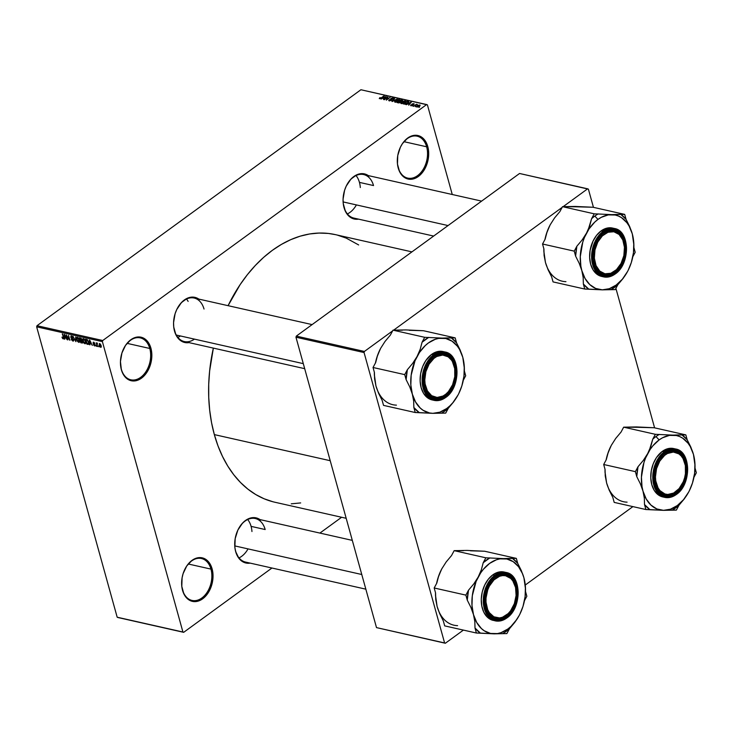 <?xml version="1.0" encoding="UTF-8"?>
<svg xmlns="http://www.w3.org/2000/svg" width="733" height="733" viewBox="0 0 733 733"><rect width="100%" height="100%" fill="white"/><g stroke="black" fill="none" stroke-linecap="round" stroke-linejoin="round"><path stroke-width="1.1" d="M210.967 569.11A21.486 14.724 102.7 0 0 199.165 558.262A21.486 14.724 102.7 0 0 184.872 569.229A21.486 14.724 -77.3 0 1 201.465 558.509A21.486 14.724 -77.3 0 1 210.967 569.11L188.335 564.016L210.967 569.11A21.486 14.724 -77.3 0 1 207.595 591.568A21.486 14.724 -77.3 0 1 192.028 600.437A21.486 14.724 -77.3 0 1 182.517 589.836L182.554 590.367A22.311 15.292 -77.3 0 1 181.628 583.789A22.311 15.292 -77.3 0 1 184.936 569.101A22.311 15.292 -77.3 0 1 199.797 557.584A22.311 15.292 -77.3 0 1 212.103 568.845L210.967 569.11L212.103 568.845L212.863 572.803L212.579 581.333L209.968 589.607L207.906 593.244L205.442 596.35L199.678 600.556L193.558 601.564L188.005 599.227L183.882 593.913L181.802 586.409L182.086 577.879L183.113 573.627L186.75 565.968L192 560.388L194.987 558.656L201.108 557.648L204.012 558.409L208.942 562.312L212.103 568.845A22.311 15.292 -77.3 0 1 202.656 598.824A22.311 15.292 -77.3 0 1 182.554 590.367L182.517 589.836A21.486 14.724 -77.3 0 1 181.628 583.624A21.486 14.724 102.7 0 0 182.517 589.836A21.486 14.724 102.7 0 0 201.877 597.981A21.486 14.724 102.7 0 0 210.967 569.11M426.643 146.783A21.486 14.724 102.7 0 0 414.841 135.935A21.486 14.724 102.7 0 0 400.548 146.902A21.486 14.724 -77.3 0 1 417.132 136.182A21.486 14.724 -77.3 0 1 426.643 146.783L404.002 141.689L426.643 146.783A21.486 14.724 -77.3 0 1 423.262 169.241A21.486 14.724 -77.3 0 1 407.695 178.11A21.486 14.724 -77.3 0 1 398.184 167.509L398.23 168.04A22.311 15.292 -77.3 0 1 397.304 161.462A22.311 15.292 -77.3 0 1 400.612 146.774A22.311 15.292 -77.3 0 1 415.464 135.257A22.311 15.292 -77.3 0 1 427.77 146.518L426.643 146.783L427.77 146.518L428.53 150.476L428.246 159.006L425.635 167.28L423.573 170.917L418.332 176.497L415.345 178.229L409.225 179.237L403.681 176.9L399.549 171.586L397.469 164.082L397.753 155.552L400.365 147.278L402.426 143.641L407.667 138.061L410.654 136.329L416.775 135.321L422.327 137.657L426.45 142.972L427.77 146.518A22.311 15.292 -77.3 0 1 418.332 176.497A22.311 15.292 -77.3 0 1 398.23 168.04L398.184 167.509A21.486 14.724 -77.3 0 1 397.295 161.297A21.486 14.724 102.7 0 0 398.184 167.509A21.486 14.724 102.7 0 0 417.544 175.654A21.486 14.724 102.7 0 0 426.643 146.783M149.779 348.468A21.486 14.724 102.7 0 0 137.978 337.629A21.486 14.724 102.7 0 0 123.685 348.587A21.486 14.724 -77.3 0 1 140.278 337.876A21.486 14.724 -77.3 0 1 149.779 348.468L127.148 343.374L149.779 348.468A21.486 14.724 -77.3 0 1 146.398 370.925A21.486 14.724 -77.3 0 1 130.831 379.795A21.486 14.724 -77.3 0 1 121.33 369.194L121.366 369.725A22.311 15.292 -77.3 0 1 120.441 363.147A22.311 15.292 -77.3 0 1 123.749 348.459A22.311 15.292 -77.3 0 1 138.61 336.942A22.311 15.292 -77.3 0 1 150.916 348.202L149.779 348.468L150.916 348.202L151.832 356.375L150.357 364.942L148.781 368.965L144.254 375.717L138.491 379.914L135.413 380.839L132.371 380.922L126.818 378.594L122.695 373.271L121.366 369.725L120.45 361.552L121.925 352.985L125.563 345.335L130.813 339.755L133.8 338.023L139.921 337.006L145.464 339.342L147.754 341.67L150.916 348.202A22.311 15.292 -77.3 0 1 141.469 378.182A22.311 15.292 -77.3 0 1 121.366 369.725L121.33 369.194A21.486 14.724 -77.3 0 1 120.441 362.991A21.486 14.724 102.7 0 0 121.33 369.194A21.486 14.724 102.7 0 0 140.69 377.339A21.486 14.724 102.7 0 0 149.779 348.468M373.528 185.559A22.311 15.292 102.7 0 0 361.277 174.298A22.311 15.292 102.7 0 0 346.425 185.687A22.311 15.292 -77.3 0 1 363.66 174.555A22.311 15.292 -77.3 0 1 373.528 185.559L359.445 182.389L373.528 185.559M433.652 236.063L353.856 218.086A22.311 15.292 -77.3 0 1 343.988 207.082A22.311 15.292 -77.3 0 1 343.062 200.631A22.311 15.292 102.7 0 0 343.988 207.082L344.024 207.613A23.135 15.86 -77.3 0 1 343.062 200.787A23.135 15.86 -77.3 0 1 346.498 185.559A23.135 15.86 -77.3 0 1 368.342 175.608M265.172 529.538A22.311 15.292 102.7 0 0 252.912 518.277A22.311 15.292 102.7 0 0 238.069 529.666A22.311 15.292 -77.3 0 1 255.304 518.533A22.311 15.292 -77.3 0 1 265.172 529.538L251.08 526.367L265.172 529.538M365.84 589.167L245.5 562.064A22.311 15.292 -77.3 0 1 235.623 551.06A22.311 15.292 -77.3 0 1 234.707 544.61A22.311 15.292 102.7 0 0 235.623 551.06L235.669 551.592A23.135 15.86 -77.3 0 1 234.707 544.766A23.135 15.86 -77.3 0 1 238.133 529.538A23.135 15.86 -77.3 0 1 259.986 519.587M204.021 309.042A22.311 15.292 102.7 0 0 191.771 297.781A22.311 15.292 102.7 0 0 176.919 309.17A22.311 15.292 -77.3 0 1 194.153 298.038A22.311 15.292 -77.3 0 1 204.021 309.042M304.69 368.672L184.349 341.569A22.311 15.292 -77.3 0 1 174.481 330.565A22.311 15.292 -77.3 0 1 173.556 324.114A22.311 15.292 102.7 0 0 174.481 330.565L174.518 331.096A23.135 15.86 -77.3 0 1 173.556 324.27A23.135 15.86 -77.3 0 1 176.983 309.042A23.135 15.86 -77.3 0 1 198.835 299.091M272.878 501.748L264.109 498.77L255.744 494.546L247.846 489.094L240.506 482.488L233.79 474.782L227.761 466.06L222.475 456.384L217.985 445.875L214.338 434.605L211.562 422.712L209.693 410.288L208.74 397.46L208.713 384.358L209.62 371.1L213.358 348.102A137.181 94.026 102.7 0 0 214.338 434.605L330.216 460.709L214.338 434.605A137.181 94.026 102.7 0 0 275.022 502.27L346.187 518.295M341.624 517.269L319.909 533.083L341.624 517.269M271.952 568.02L183.671 632.332L117.931 617.525L183.671 632.332L271.952 568.02M102.748 340.515L36.998 325.709L360.911 89.747L426.661 104.553L102.748 340.515L102.4 341.633L182.929 632.02L117.179 617.213L36.65 326.826L102.4 341.633L182.929 632.02L183.671 632.332L117.179 617.213L117.931 617.525L117.179 617.213L36.65 326.826L36.998 325.709L36.65 326.826L102.4 341.633L102.748 340.515L426.661 104.553L427.403 104.865L452.261 194.511L427.403 104.865L360.911 89.747L36.998 325.709L102.748 340.515M416.958 107.11L419.349 106.367L420.064 105.094L418.25 105.295L416.628 106.56L416.958 107.11L419.478 106.276L419.844 105.011L417.361 105.827L416.958 107.11L416.582 106.844M417.425 104.608L416.353 104.269L413.568 106.303L417.425 104.608L416.353 104.269L413.568 106.303L417.425 104.608M413.476 104.379L414.118 103.765L412.56 103.829L411.882 104.416L412.322 105.277L410.947 104.901L410.562 105.424L412.367 105.543L413.137 104.892L412.523 104.187L413.898 104.434L413.833 103.655L412.193 104.04L412.322 105.277L410.947 104.901L410.966 105.763L412.761 105.305L412.514 104.278L413.449 103.949M408.144 101.429L407.099 101.191L403.269 103.985L406.65 103.793L408.794 101.942L407.099 101.191L403.269 103.985L407.713 103.133L408.666 101.612L408.144 101.429L408.446 102.51L408.144 101.429M402.124 100.073L400.96 99.807L397.13 102.602L398.963 102.922L400.548 102.299L402.619 100.421L400.96 99.807L397.13 102.602L400.548 102.299L402.188 101.007L402.124 100.073L402.188 101.007M392.292 101.511L397.295 98.982L392.54 101.136L394.656 98.387L391.926 101.429L397.295 98.982L392.54 101.136L394.656 98.387L392.292 101.511M384.321 99.715L387.391 97.48L386.3 100.155L390.13 97.37L386.685 99.523L387.784 96.838L383.955 99.633L387.391 97.48L386.3 100.155L390.13 97.37L386.685 99.523L387.784 96.838L384.321 99.715M381.664 97.938L384.257 96.05L380.519 98.314L379.804 97.718L379.263 98.561L380.693 98.524L383.89 95.959L380.693 98.24L379.996 98.359L379.923 97.636L379.529 98.68L381.664 97.938M381.197 99.01L382.663 98.249L383.955 98.543L383.524 99.532L386.163 96.472L380.803 98.918L382.663 98.249L383.955 98.543L383.524 99.532L386.163 96.472L381.197 99.01M393.09 99.083L393.493 98.149L391.734 98.13L390.561 99.092L391.22 100.192L389.644 100.531L389.305 99.651L388.728 100.549L391.413 100.403L391.963 99.697L391.083 98.918L391.788 98.387L392.879 98.387L393.09 99.083L393.108 97.993L391.001 98.515L391.138 100.247L389.727 100.549L389.305 99.651L389.25 100.87L391.523 100.32L391.358 98.616L392.677 98.323L393.09 99.083M394.638 101.511L395.197 102.208L397.02 101.914L399.1 100.595L399.448 99.523L396.315 99.99L394.775 101.255L394.794 102.07L394.638 101.511L395.105 102.189L398.514 101.09L399.036 99.331L395.582 100.476L394.638 101.511L395.105 102.189M400.777 102.895L401.327 103.591L403.15 103.298L405.651 100.998L402.454 101.374L400.905 102.629L400.933 103.454L400.777 102.895L401.244 103.573L402.903 103.39L404.643 102.464L405.175 100.714L401.721 101.85L400.777 102.895L401.244 103.573M406.384 104.682L407.85 103.921L409.142 104.214L408.712 105.204L411.35 102.153L405.99 104.59L407.85 103.921L409.142 104.214L408.712 105.204L410.956 102.061L406.384 104.682M412.871 106.148L413.421 105.744L412.871 106.148M415.437 106.725L415.987 106.322L415.437 106.725M418.955 107.513L419.505 107.119L418.955 107.513M99.047 346.883L98.479 346.086L99.047 346.883M96.49 346.306L95.913 345.509L96.49 346.306M89.994 344.84L89.902 343.429L91.194 343.722L92.321 345.371L89.362 340.03L89.6 344.757L89.902 343.429L91.194 343.722L92.321 345.371L89.362 340.03L89.994 344.84M83.507 338.655L82.792 340.946L83.919 343.099L85.23 343.786L85.853 342.732L85.358 340.662L84.066 338.912L82.802 338.857L82.682 340.515L83.635 342.742L84.927 343.759L85.788 343.246L85.66 341.532L83.507 338.655L82.921 338.738M77.377 337.272L76.653 339.562L77.634 341.541L79.1 342.403L79.714 341.486L79.219 339.278L77.927 337.528L76.663 337.482L77.496 341.358L78.788 342.375L79.65 341.862L79.521 340.158L77.377 337.272L76.782 337.354M72.924 341.056L73.694 339.874L71.138 337.162L72.036 336.209L71.614 336.52L72.906 337.455L71.44 335.934L70.762 337.061L73.602 339.599L72.796 340.488L71.22 339.095L73.043 341.083L73.74 340.653L73.566 339.507L71.092 336.85L71.697 336.539L72.933 337.528L71.037 335.925L70.954 337.565L73.346 339.892L72.943 340.506L71.577 339.122L71.477 339.745L72.796 341.028L73.767 340.451L72.924 341.056L73.529 340.992M64.806 339.168L64.715 337.757L66.007 338.041L67.134 339.691L64.174 334.358L64.412 339.086L64.715 337.757L66.007 338.041L67.134 339.691L64.559 334.44L64.806 339.168M63.212 338.875L63.597 337.4L62.287 333.927L63.689 337.776L63.065 338.298L61.975 337.134L62.681 338.573L63.725 338.673L62.662 334.019L63.368 338.078L61.975 337.134L62.534 338.389L63.606 338.829M67.94 339.874L66.831 335.888L69.91 340.323L68.526 335.338L69.268 339.251L66.181 334.807L67.564 339.791L66.831 335.888L69.91 340.323L68.526 335.338L69.268 339.251L66.181 334.807L67.94 339.874M75.911 341.67L75.701 336.951L75.545 341.037L73.053 336.355L75.911 341.67L75.701 336.951L75.545 341.037L73.053 336.355L75.911 341.67M81.904 343.017L82.637 341.816L81.894 339.526L79.366 337.776L80.749 342.76L81.317 342.338L80.749 342.76L82.444 343.026L82.637 341.816L81.372 338.536L79.366 337.776L80.749 342.76L82.728 342.421L81.904 343.017L82.527 342.98M87.978 344.391L88.693 342.192L87.163 339.617L85.504 339.159L86.879 344.144L88.72 344.253L88.693 342.192L87.456 339.846L85.504 339.159L86.879 344.144L87.978 344.391L88.895 343.722L87.978 344.391L88.656 344.318M94.639 345.949L95.217 344.986L93.384 343.044L94.108 342.448L94.74 343.42L93.586 342.192L93.027 343.035L94.988 344.418L94.52 345.435L93.412 344.583L94.639 345.949L95.153 344.776L93.366 342.861L94.74 343.42L93.274 342.183L93.21 343.475L94.896 345.106L93.613 345.032L95.107 345.903M97.553 346.544L96.893 343.859L97.388 343.227L96.71 343.502L96.179 342.833L97.177 346.462L97.388 343.227L96.71 343.502L96.179 342.833L97.553 346.544M100.641 347.305L101.154 345.619L99.606 343.548L99.083 345.188L100.769 347.323L101.108 345.463L99.358 343.53L99.441 346.15L100.577 347.286L101.301 346.819L101.081 347.24M364.411 351.446L296.315 336.108L519.55 173.483L587.646 188.812L563.109 206.688L587.646 188.812L588.388 189.132L593.446 207.347L588.388 189.132L519.55 173.483L296.315 336.108L295.967 337.217L364.063 352.555L444.592 642.942L376.496 627.604L295.967 337.217L376.496 627.604L445.334 643.253L376.496 627.604L445.334 643.253L463.403 630.096L445.334 643.253L444.592 642.942L364.063 352.555L295.967 337.217L296.315 336.108L364.411 351.446L364.063 352.555L364.411 351.446L392.613 330.895L364.411 351.446M562.119 207.412L393.603 330.18L562.119 207.412M615.903 288.335L654.596 427.852L615.903 288.335M632.909 506.613L525.304 584.998L632.909 506.613M411.946 251.877L335.302 234.615A137.181 94.026 102.7 0 0 228.082 305.679L240.14 284.606L247.442 274.591L255.313 265.474L263.651 257.347L272.401 250.292L281.463 244.373L290.754 239.654L300.173 236.173L309.656 233.964L319.084 233.057L328.384 233.442L335.384 234.633M189.077 342.623L182.911 341.917L180.171 340.286L175.893 334.77L173.73 326.991L173.565 322.621L175.095 313.733L176.735 309.564L181.427 302.564L187.41 298.212L193.75 297.167L199.504 299.586M250.228 563.118L244.062 562.413L238.949 558.372L235.669 551.592L234.881 547.487L235.174 538.636L237.877 530.06L242.577 523.06L245.463 520.503L251.74 517.745L257.915 518.451L260.655 520.082M358.584 219.13L352.417 218.434L347.305 214.393L345.399 211.287L343.236 203.508L343.071 199.138L344.602 190.25L346.242 186.081L350.933 179.081L356.916 174.729L363.256 173.684L369.011 176.103M337.455 235.137L346.223 238.115L358.657 244.95M300.677 502.92L291.248 503.828M189.032 342.623A23.135 15.86 -77.3 0 1 174.518 331.096L174.481 330.565A22.311 15.292 102.7 0 0 194.437 339.122M250.182 563.127A23.135 15.86 -77.3 0 1 235.669 551.592L235.623 551.06M358.538 219.14A23.135 15.86 -77.3 0 1 344.024 207.613L343.988 207.082M65.292 337.336L64.715 337.757L65.292 337.336M64.678 337.198L64.733 334.789L65.952 337.272L64.678 337.198L64.541 334.926L65.723 337.437L64.678 337.198M73.318 339.8L72.796 340.488M71.44 335.934L70.899 335.989M71.138 337.162L71.614 336.52M78.788 342.375L79.65 341.862M77.029 339.654L77.955 337.546L77.533 337.849L79.43 339.846L78.623 341.798L77.029 339.654L77.066 337.931L78.312 338.371L79.082 341.715L77.945 341.376L77.029 339.654M79.714 341.257L78.623 341.798M80.309 339.929L79.897 338.444L80.474 338.023L79.897 338.444L81.024 338.243L80.548 338.591L81.83 339.315L81.39 340.13L80.309 339.929L79.897 338.444L81.546 339.516L81.39 340.13L80.309 339.929M81.546 339.516L81.39 340.13M80.96 342.265L80.474 340.515L81.959 340.139L81.207 340.68L82.545 341.532L82.123 342.467L80.96 342.265L80.474 340.515L82.261 341.734L82.123 342.467L80.96 342.265M84.927 343.759L85.788 343.246M83.168 341.037L84.093 338.93L83.672 339.232L85.569 341.23L84.762 343.181L83.122 340.872L83.205 339.315L84.304 339.608L85.285 341.441L85.22 343.099L84.084 342.76L83.168 341.037M85.853 342.641L84.762 343.181M87.099 343.64L86.036 339.828L86.604 339.406L86.036 339.828L87.575 339.965L88.867 343.017L87.099 343.64L86.036 339.828L87.364 340.277L88.317 342.1L88.501 343.282L87.099 343.64M88.501 343.255L87.768 343.795M90.48 343.007L89.902 343.429L90.48 343.007M89.866 342.87L89.921 340.46L91.139 342.943L89.866 342.87L89.728 340.598L90.91 343.108L89.866 342.87M93.586 342.192L93.027 343.035M97.251 343.108L96.71 343.502L97.251 343.108M96.976 342.962L96.71 343.502M99.45 345.27L100.1 343.804L101.072 345.362L100.513 346.782L99.395 345.06L99.505 344.098L100.284 344.473L100.797 346.709L99.45 345.27M82.261 341.734L82.16 342.448M101.301 346.343L100.513 346.782M379.996 98.359L380.345 97.681M383.231 97.947L385.595 96.729L384.376 98.552L383.231 97.947L383.359 98.405L385.595 96.729L384.275 98.185L383.231 97.947M387.931 97.37L387.784 96.838L387.931 97.37M387.546 98.03L387.391 97.48L387.546 98.03M388.719 100.522L389.25 100.87M389.727 100.549L389.727 99.697M391.001 98.515L391.138 100.247M393.346 98.854L393.108 97.993L393.346 98.854M393.603 98.314L393.108 97.993M392.677 98.323L392.668 99.028M391.422 99.239L391.688 100.192L391.083 98.918M391.385 99.88L391.871 99.532M399.32 100.348L399.036 99.331L399.32 100.348M399.549 99.697L399.036 99.331M395.554 101.86L395.508 100.925L397.533 99.734L398.596 99.651L398.715 100.494L395.554 101.86L395.948 100.558L398.596 99.651L398.963 100.723L395.655 102.235L395.179 101.594L395.362 102.226M401.088 100.265L400.96 99.807L401.088 100.265M400.548 102.299L400.978 101.493M399.742 101.053L400.887 100.219L401.821 101.227L400.878 101.273L401.024 101.805L400.447 101.209L400.713 102.171L399.742 101.053L399.87 101.511L400.887 100.219L401.537 100.366L401.354 101.181L399.742 101.053M397.955 102.354L399.293 101.383L400.255 102.492L398.853 102.922L397.955 102.354L398.083 102.812L399.293 101.383L400.172 102.217L397.955 102.354M401.537 100.366L401.748 100.962M405.459 101.731L405.175 100.714L405.459 101.731M405.688 101.081L405.175 100.714M401.693 103.243L401.647 102.308L403.672 101.117L404.735 101.035L404.854 101.878L401.693 103.243L402.087 101.942L404.735 101.035L405.102 102.107L401.794 103.619L401.317 102.977L401.492 103.61M407.227 101.649L407.099 101.191L407.227 101.649M404.094 103.738L407.026 101.603L408.199 102.015L406.329 103.939L404.873 104.288L404.094 103.738L407.026 101.603L408.144 101.924L407.346 103.051L405.459 103.939L404.094 103.738M408.199 102.125L408.336 102.62M408.428 103.628L410.782 102.4L409.564 104.223L408.428 103.628L410.782 102.4L409.463 103.857L408.428 103.628M410.947 104.901L410.966 105.763M411.387 105.479L411.369 104.947M412.578 105.433L412.193 104.04M414.017 104.324L413.833 103.655L414.017 104.324M413.898 104.434L413.833 103.655M412.789 105.286L412.514 104.278L412.789 105.286M412.963 105.149L412.78 104.498L412.963 105.149M412.761 105.305L412.78 104.498M419.441 105.295L419.148 106.496L417.37 106.826L419.111 105.286L419.074 106.212L417.141 106.661L417.361 105.827L419.441 105.295L419.817 106.001M420.055 105.763L419.844 105.011L420.055 105.763M398.596 99.651L398.853 100.329M400.035 101.548L400.172 102.217M404.735 101.035L404.992 101.713M408.144 101.924L408.363 102.602M435.503 595.242L435.512 592.795A38.107 26.113 102.7 0 0 435.503 595.169L437.088 606.402L439.681 613.64L443.309 620.897L444.693 625.881L476.386 633.019L444.693 625.881L443.309 620.897L439.681 613.64L437.088 606.402L435.741 599.42L435.567 592.97L434.183 587.985L436.804 583.074L438.691 575.955L441.816 568.799L446.186 561.945L451.528 555.568L454.158 550.657L467.049 550.419L484.632 551.234L516.334 558.372L503.443 558.61L485.851 557.804L483.221 562.706L481.334 569.834L478.218 576.99L473.848 583.844L468.506 590.212L465.876 595.123L467.26 600.107L470.888 607.364L473.481 614.602L474.828 621.584L475.002 628.034L476.386 633.019L493.978 633.834L506.87 633.587L509.499 628.676L514.823 622.326L519.202 615.454A38.107 26.113 -77.3 0 1 507.813 629.042L506.256 631.36A41.405 28.385 102.7 0 0 509.499 628.676L514.823 622.326L519.202 615.454L516.774 619.504L511.029 626.358L507.813 629.042L500.969 632.68L497.46 633.578L490.569 633.449L484.238 630.783L481.416 628.548L476.697 622.464L473.481 614.602L471.988 605.476L472.309 595.727L476.129 581.379L480.646 572.94L483.386 569.284L489.607 563.402L496.452 559.765L499.952 558.867L506.851 558.995L513.182 561.661L518.533 566.682L522.537 573.719L523.939 577.842L521.328 570.576L517.718 563.356L516.334 558.372L484.632 551.234L470.449 550.804M495.142 577.402A22.311 15.292 102.7 0 0 488.141 585.988A22.311 15.292 -77.3 0 1 495.142 577.402A22.311 15.292 -77.3 0 1 505.376 574.855A22.311 15.292 -77.3 0 1 516.169 592.566A22.311 15.292 102.7 0 0 495.142 577.402L495.526 576.825L495.142 577.402M484.77 600.941A22.311 15.292 102.7 0 0 505.797 615.839L506.585 616.682A23.135 15.86 -77.3 0 1 484.779 601.087A23.135 15.86 -77.3 0 1 488.205 585.85A23.135 15.86 -77.3 0 1 495.526 576.825L498.623 575.029L503.406 573.912L509.398 575.478L513.1 578.813L515.006 581.92L516.38 585.594L517.324 591.852L516.408 600.767L515.052 605.073L512.028 610.891L508.061 615.491L505.055 617.681L498.706 619.587L494.134 618.734L490.148 615.986L487.106 611.588L484.953 603.809L485.246 594.958L487.069 588.425L491.321 580.921L495.526 576.825A23.135 15.86 -77.3 0 1 516.38 585.594A23.135 15.86 -77.3 0 1 506.585 616.682L505.797 615.839A22.311 15.292 -77.3 0 1 495.572 618.386A22.311 15.292 -77.3 0 1 484.77 600.941A22.311 15.292 102.7 0 0 484.834 602.224A22.311 15.292 102.7 0 0 496.067 618.487A22.311 15.292 102.7 0 0 512.862 607.126A22.311 15.292 102.7 0 0 512.926 606.997A22.311 15.292 -77.3 0 1 505.797 615.839A22.311 15.292 102.7 0 0 512.926 606.997A22.311 15.292 -77.3 0 1 495.572 618.386A22.311 15.292 -77.3 0 1 484.834 602.224L484.815 602.224A22.311 15.292 -77.3 0 1 484.77 600.941M518.149 592.108L514.401 578.575L506.155 572.482L494.784 575.323L495.251 575.826C499.723 571.557 512.633 569.706 517.141 585.035C521.218 600.684 511.799 615.088 506.86 617.672L506.622 618.02A24.794 16.996 -77.3 0 1 495.261 620.86A24.794 16.996 -77.3 0 1 483.258 601.023A24.794 16.996 -77.3 0 1 494.784 575.323A24.794 16.996 -77.3 0 1 506.155 572.482C521.814 574.8 522.088 608.143 506.796 618.001C503.003 620.723 499.155 621.676 495.261 620.86L506.805 617.992L509.884 614.987L514.823 607.639L517.177 600.968L517.984 596.277L517.635 587.142L516.499 583.037L513.696 577.916L508.326 573.664L505.165 572.84L500.172 573.325L493.703 577.073L489.543 581.901L487.298 585.859L484.458 594.866L483.972 599.567L484.476 606.365L487.344 614.043L490.908 618.121L493.785 619.834L496.947 620.659L500.263 620.567L506.86 617.672C502.389 621.941 489.488 623.801 484.971 608.472C480.894 592.823 490.313 578.41 495.251 575.826L492.787 574.874L494.784 575.323L488.242 582.625L483.468 596.882L486.071 613.182L495.261 620.86L491.293 619.779L487.024 616.838L483.762 612.119L481.792 606.026L481.279 599.099L482.268 591.916L484.669 585.108L488.279 579.262L492.787 574.874A24.794 16.996 102.7 0 0 481.26 600.574A24.794 16.996 102.7 0 0 493.263 620.411M506.155 572.482L504.157 572.033A24.794 16.996 102.7 0 0 492.787 574.874L497.808 572.317L501.225 571.758L504.542 572.134M524.452 600.73L526.844 596.259L525.506 591.458L526.844 596.259L524.452 600.73M435.521 596.131L435.567 592.97L434.183 587.985L465.876 595.123L434.183 587.985L436.804 583.074L438.691 575.955L441.156 570.072A38.107 26.113 102.7 0 0 436.575 583.514L438.041 577.815L441.348 569.688M441.22 569.953A38.107 26.113 102.7 0 0 441.156 570.082L441.816 568.799A38.107 26.113 102.7 0 0 441.816 568.799L446.186 561.945L451.528 555.568L454.158 550.657L485.851 557.804L454.158 550.657L463.558 550.675M525.497 588.095L523.939 577.842A38.107 26.113 -77.3 0 1 525.515 589.085L523.939 577.842L525.433 586.968L525.103 596.717L522.986 606.429L519.862 614.172A38.107 26.113 -77.3 0 1 519.202 615.454M489.864 557.877A41.405 28.385 102.7 0 0 483.221 562.706L481.334 569.834L478.218 576.99A38.107 26.113 -77.3 0 1 503.443 558.61L485.851 557.804L483.221 562.706L489.864 557.877M468.506 590.212A41.405 28.385 102.7 0 0 467.26 600.107L470.888 607.364L473.481 614.602A38.107 26.113 -77.3 0 1 478.218 576.99L473.848 583.844L468.506 590.212L465.876 595.123L467.26 600.107L468.506 590.212M475.002 628.034A41.405 28.385 102.7 0 0 480.399 633.092L493.978 633.834A38.107 26.113 -77.3 0 1 473.481 614.602L474.828 621.584L475.002 628.034L476.386 633.019L480.399 633.092L475.002 628.034M502.856 633.514A41.405 28.385 102.7 0 0 506.256 631.36L507.813 629.042A38.107 26.113 -77.3 0 1 493.978 633.834L506.87 633.587L509.499 628.676A41.405 28.385 -77.3 0 1 506.256 631.36A41.405 28.385 -77.3 0 1 502.856 633.514M525.515 589.085A38.107 26.113 -77.3 0 1 519.871 614.162M516.334 558.372L512.321 558.299L517.718 563.356L516.334 558.372M517.718 563.356A41.405 28.385 102.7 0 0 512.321 558.299L503.443 558.61A38.107 26.113 -77.3 0 1 523.939 577.842L521.328 570.576L517.718 563.356M437.088 606.402A38.107 26.113 102.7 0 0 457.584 625.634M248.038 548.898A22.311 15.292 -77.3 0 1 239.031 557.905M516.105 591.009L516.114 591.357A21.486 14.724 -77.3 0 1 516.179 592.722A21.486 14.724 -77.3 0 1 512.99 606.869A21.486 14.724 -77.3 0 1 496.818 617.809A21.486 14.724 -77.3 0 1 485.997 602.15L484.815 602.224L485.997 602.15L486.016 598.046L487.757 589.845L489.415 586.061L493.996 579.867L499.649 576.239L502.618 575.579L505.523 575.735L510.709 578.429L512.798 580.866L515.556 587.454L516.096 595.462L514.355 603.662L510.589 610.809L508.116 613.631L502.462 617.259L499.494 617.919L493.859 616.801L489.314 612.632L487.683 609.59L485.997 602.15A21.486 14.724 -77.3 0 1 499.649 576.239A21.486 14.724 -77.3 0 1 516.114 591.357L516.105 591.009A22.311 15.292 -77.3 0 1 516.169 592.566A22.311 15.292 102.7 0 0 516.169 592.438A22.311 15.292 102.7 0 0 516.105 591.009A22.311 15.292 102.7 0 0 504.927 574.764A22.311 15.292 102.7 0 0 488.141 585.988A22.311 15.292 -77.3 0 1 505.376 574.855A22.311 15.292 -77.3 0 1 516.105 591.009M361.772 574.507L234.752 545.902L361.772 574.507M247.681 519.523A22.311 15.292 -77.3 0 1 251.95 531.526M682.945 457.905L683.055 458.601A21.486 14.724 -77.3 0 1 685.685 469.239A21.486 14.724 -77.3 0 1 682.496 483.386A21.486 14.724 -77.3 0 1 658.078 487.931L657.006 488.37A22.311 15.292 102.7 0 0 682.368 483.643A22.311 15.292 102.7 0 0 682.423 483.523A22.311 15.292 -77.3 0 1 665.078 494.903A22.311 15.292 -77.3 0 1 657.006 488.37A22.311 15.292 -77.3 0 1 654.285 477.458A22.311 15.292 102.7 0 0 657.006 488.37L658.078 487.931L659.984 490.643L664.923 493.978L667.763 494.473L673.664 493.034L679.097 488.59L683.229 481.81L684.595 477.852L685.428 473.729L685.364 465.574L683.055 458.601L681.149 455.889L678.84 453.855L673.361 452.059L667.461 453.498L664.629 455.376L659.764 461.103L656.53 468.68L655.439 476.954L655.76 480.958L658.078 487.931A21.486 14.724 -77.3 0 1 662.036 457.951A21.486 14.724 -77.3 0 1 683.055 458.601L682.945 457.905A22.311 15.292 -77.3 0 1 685.676 469.093A22.311 15.292 102.7 0 0 685.676 468.955A22.311 15.292 102.7 0 0 682.945 457.905A22.311 15.292 102.7 0 0 657.648 462.505A22.311 15.292 -77.3 0 1 674.882 451.363A22.311 15.292 -77.3 0 1 682.945 457.905M426.359 391.358L427.421 390.927A21.486 14.724 -77.3 0 1 431.38 360.938A21.486 14.724 -77.3 0 1 452.398 361.589L452.288 360.893A22.311 15.292 102.7 0 0 426.991 365.492A22.311 15.292 -77.3 0 1 444.225 354.351A22.311 15.292 -77.3 0 1 452.288 360.893A22.311 15.292 -77.3 0 1 455.019 372.08A22.311 15.292 102.7 0 0 455.019 371.943A22.311 15.292 102.7 0 0 452.288 360.893L448.184 356.843L442.705 355.047L436.804 356.485L433.973 358.364L429.107 364.09L425.873 371.668L424.783 379.941L425.103 383.945L427.421 390.927L431.636 395.673L437.115 397.46L443.016 396.022L445.838 394.143L448.44 391.578L452.573 384.798L454.772 376.716L454.707 368.562L452.398 361.589A21.486 14.724 -77.3 0 1 455.028 372.227A21.486 14.724 -77.3 0 1 451.84 386.373A21.486 14.724 -77.3 0 1 427.421 390.927L426.359 391.358A22.311 15.292 -77.3 0 1 423.628 380.445A22.311 15.292 102.7 0 0 426.359 391.358A22.311 15.292 102.7 0 0 451.711 386.63A22.311 15.292 102.7 0 0 451.766 386.52A22.311 15.292 -77.3 0 1 434.422 397.891A22.311 15.292 -77.3 0 1 426.359 391.358M186.53 299.027A22.311 15.292 -77.3 0 1 188.134 301.4M176.287 335.036L303.297 363.641L176.287 335.036M180.345 335.952A22.311 15.292 -77.3 0 1 177.881 337.409M356.036 175.544A22.311 15.292 -77.3 0 1 360.306 187.538M593.189 258.245L594.353 258.172A21.486 14.724 -77.3 0 1 608.014 232.26A21.486 14.724 -77.3 0 1 624.47 247.369L624.461 247.03A22.311 15.292 102.7 0 0 613.283 230.776A22.311 15.292 102.7 0 0 596.497 242A22.311 15.292 -77.3 0 1 613.732 230.868A22.311 15.292 -77.3 0 1 624.461 247.03A22.311 15.292 -77.3 0 1 624.534 248.588A22.311 15.292 102.7 0 0 624.525 248.46A22.311 15.292 102.7 0 0 624.461 247.03L623.865 255.634L621.053 263.459L616.471 269.652L610.818 273.281L604.954 273.785L599.759 271.091L596.039 265.603L594.353 258.172L594.967 249.907L597.771 242.082L602.352 235.889L608.014 232.26L613.878 231.756L619.073 234.45L622.793 239.938L624.47 247.369A21.486 14.724 -77.3 0 1 624.534 248.744A21.486 14.724 -77.3 0 1 621.346 262.89A21.486 14.724 -77.3 0 1 605.174 273.83A21.486 14.724 -77.3 0 1 594.353 258.172L593.189 258.245A22.311 15.292 -77.3 0 1 593.134 256.962A22.311 15.292 102.7 0 0 593.189 258.245L593.18 258.245A22.311 15.292 102.7 0 0 604.423 274.509A22.311 15.292 102.7 0 0 621.217 263.147A22.311 15.292 102.7 0 0 621.282 263.019A22.311 15.292 -77.3 0 1 603.928 274.408A22.311 15.292 -77.3 0 1 593.189 258.245M343.117 201.923L448.065 225.562L343.117 201.923M356.394 204.91A22.311 15.292 -77.3 0 1 347.396 213.926M649.456 449.925L647.725 453.507A38.107 26.113 -77.3 0 1 659.114 439.919L655.98 436.547A41.405 28.385 102.7 0 0 652.736 439.223L650.84 446.351L647.725 453.507L643.354 460.361L638.012 466.729L635.383 471.64L603.69 464.502L606.31 459.591L608.207 452.463L611.322 445.307L615.693 438.462L621.034 432.085L623.664 427.174L655.357 434.312L652.736 439.223L649.456 449.925M675.304 492.347A22.311 15.292 102.7 0 0 682.423 483.523A22.311 15.292 -77.3 0 1 675.304 492.347A22.311 15.292 -77.3 0 1 665.078 494.903A22.311 15.292 -77.3 0 1 654.285 477.458A22.311 15.292 102.7 0 0 675.304 492.347L676.092 493.199L675.304 492.347M685.676 469.093A22.311 15.292 102.7 0 0 664.648 453.919L665.042 453.342A23.135 15.86 -77.3 0 1 685.886 462.102A23.135 15.86 -77.3 0 1 676.092 493.199L671.41 495.581L668.212 496.104L662.229 494.537L659.654 492.503L656.612 488.105L654.459 480.326L654.294 475.955L655.22 469.248L657.455 462.899L659.599 459.124L663.567 454.524L666.563 452.343L672.912 450.429L677.494 451.281L682.606 455.33L685.273 460.205L686.83 468.369L686.372 475.057L684.558 481.59L681.534 487.408L676.092 493.199A23.135 15.86 -77.3 0 1 654.285 477.604A23.135 15.86 -77.3 0 1 657.712 462.367A23.135 15.86 -77.3 0 1 665.042 453.342L664.648 453.919A22.311 15.292 -77.3 0 1 674.882 451.363A22.311 15.292 -77.3 0 1 685.676 469.093M674.048 448.651L669.027 448.431L662.293 451.381L664.29 451.84L657.748 459.142L652.975 473.399L655.577 489.699L664.767 497.377L676.367 494.189C671.895 498.458 658.994 500.309 654.477 484.989C650.4 469.34 659.819 454.927 664.758 452.343L662.293 451.381A24.794 16.996 102.7 0 0 650.767 477.091A24.794 16.996 102.7 0 0 662.769 496.928L664.767 497.377A24.794 16.996 -77.3 0 1 652.764 477.54A24.794 16.996 -77.3 0 1 664.29 451.84A24.794 16.996 -77.3 0 1 675.661 448.999L664.29 451.84L664.758 452.343L660.341 456.641L656.805 462.376L655.082 466.756L653.644 473.738L653.983 482.882L655.916 488.847L657.922 492.1L663.292 496.351L668.102 497.249L671.446 496.69L677.915 492.942L682.084 488.114L684.329 484.156L686.684 477.485L687.49 472.794L687.142 463.659L684.274 455.981L680.719 451.894L677.833 450.181L674.681 449.356L671.355 449.448L664.758 452.343C669.229 448.074 682.139 446.223 686.647 461.552C690.724 477.192 681.305 491.605 676.367 494.189L676.138 494.537A24.794 16.996 -77.3 0 1 664.767 497.377C668.661 498.193 672.509 497.231 676.312 494.509C691.595 484.65 691.32 451.317 675.661 448.999L683.916 455.092L687.655 468.625M611.322 445.325L615.693 438.462L621.034 432.085L623.664 427.174L636.556 426.936L654.138 427.742L685.841 434.889L672.949 435.127L655.357 434.312L623.664 427.174L639.955 427.321M696.35 472.776L695.012 467.966L696.35 472.776L693.959 477.247L696.35 472.776M605.009 471.759L605.018 469.312A38.107 26.113 102.7 0 0 605.009 471.685L606.594 482.919L609.187 490.157L612.815 497.414L614.199 502.398L645.892 509.536L614.199 502.398L612.815 497.414L609.187 490.157L606.594 482.919L605.247 475.928L605.073 469.486L603.69 464.502L635.383 471.64L636.766 476.624L640.395 483.881L642.988 491.119L642.016 486.675L641.43 477.156L643.94 462.532L645.636 457.887L650.153 449.448L652.892 445.792L659.114 439.919L662.485 437.803L669.458 435.384L676.357 435.512L679.619 436.538L682.689 438.178L688.04 443.199L690.229 446.489L693.445 454.359A38.107 26.113 -77.3 0 1 695.021 465.602L693.445 454.359L690.834 447.084L687.224 439.864L685.841 434.889L654.138 427.742L633.065 427.192M676.376 510.104L679.005 505.193L684.329 498.843L688.708 491.971L683.532 499.677L677.319 505.55L670.475 509.197L663.484 510.342L676.376 510.104L679.005 505.193L684.329 498.843L688.708 491.971A38.107 26.113 -77.3 0 1 663.484 510.342L656.814 508.94L650.922 505.064L646.204 498.981L642.988 491.119L644.334 498.101L644.509 504.551L645.892 509.536L663.484 510.342L672.372 510.031A41.405 28.385 102.7 0 0 679.005 505.193L672.372 510.031L676.376 510.104M610.726 446.47A38.107 26.113 102.7 0 0 610.662 446.599A38.107 26.113 102.7 0 0 606.081 460.031L607.547 454.332L610.855 446.205M611.322 445.307L611.331 445.298A38.107 26.113 102.7 0 0 611.322 445.307A38.107 26.113 102.7 0 0 611.322 445.316L608.207 452.463L606.31 459.591L603.69 464.502L605.073 469.486L605.027 472.648M695.003 464.612L693.445 454.359L694.939 463.476L694.618 473.234L692.493 482.946L689.368 490.689A38.107 26.113 -77.3 0 1 688.708 491.971M675.661 448.999L673.664 448.55A24.794 16.996 102.7 0 0 662.293 451.381L656.466 457.584L653.222 463.815L651.28 470.815L650.794 477.98L651.802 484.696L654.23 490.377L657.858 494.546L662.788 496.928M657.648 462.505A22.311 15.292 -77.3 0 1 664.648 453.919A22.311 15.292 102.7 0 0 657.648 462.505M695.021 465.602A38.107 26.113 -77.3 0 1 689.377 490.679M687.224 439.864A41.405 28.385 102.7 0 0 681.837 434.806L672.949 435.127A38.107 26.113 -77.3 0 1 693.445 454.359L690.834 447.084L687.224 439.864L685.841 434.889L681.837 434.806L687.224 439.864M659.37 434.394A41.405 28.385 102.7 0 0 655.98 436.547L659.114 439.919A38.107 26.113 -77.3 0 1 672.949 435.127L655.357 434.312L652.736 439.223A41.405 28.385 -77.3 0 1 655.98 436.547A41.405 28.385 -77.3 0 1 659.37 434.394M642.988 491.119A38.107 26.113 -77.3 0 1 647.725 453.507L643.354 460.361L638.012 466.729A41.405 28.385 102.7 0 0 636.766 476.624L640.395 483.881L642.988 491.119L644.334 498.101L644.509 504.551L645.892 509.536L649.905 509.609L644.509 504.551A41.405 28.385 102.7 0 0 649.905 509.609L663.484 510.342A38.107 26.113 -77.3 0 1 642.988 491.119M638.012 466.729L635.383 471.64L636.766 476.624L638.012 466.729M606.594 482.919A38.107 26.113 102.7 0 0 627.091 502.151M374.361 374.746L374.361 372.3A38.107 26.113 102.7 0 0 374.352 374.673L375.937 385.906L378.53 393.145L382.159 400.401L383.542 405.386L415.235 412.523L383.542 405.386L382.159 400.401L378.53 393.145L375.937 385.906L374.59 378.924L374.416 372.474L373.033 367.49L375.663 362.578L377.55 355.45L380.665 348.294L385.036 341.45L390.377 335.073L393.007 330.162L405.899 329.923L423.491 330.73L455.184 337.876L442.292 338.115L424.7 337.308L422.08 342.21L420.192 349.339L417.068 356.495L412.697 363.348L407.356 369.716L404.726 374.627L406.109 379.612L409.738 386.868L412.331 394.107L413.678 401.088L413.861 407.539L415.235 412.523L432.827 413.339L445.719 413.091L448.349 408.18L453.672 401.831L458.052 394.959A38.107 26.113 -77.3 0 1 446.663 408.547L445.105 410.865A41.405 28.385 102.7 0 0 448.349 408.18L453.672 401.831L458.052 394.959L452.884 402.664L449.879 405.862L446.663 408.547L439.818 412.184L432.827 413.339L429.419 412.945L423.088 410.288L420.266 408.052L415.547 401.968L412.331 394.107L410.837 384.981L411.158 375.232L414.979 360.883L419.496 352.445L425.241 345.591L428.457 342.907L435.301 339.269L438.81 338.371L445.701 338.499L452.032 341.166L457.383 346.187L459.573 349.476L462.789 357.347L460.177 350.072L456.567 342.861L455.184 337.876L423.491 330.73L409.298 330.308M433.991 356.907A22.311 15.292 102.7 0 0 426.991 365.492A22.311 15.292 -77.3 0 1 433.991 356.907A22.311 15.292 -77.3 0 1 444.225 354.351A22.311 15.292 -77.3 0 1 455.019 372.08A22.311 15.292 102.7 0 0 433.991 356.907L434.385 356.33L433.991 356.907M423.628 380.445A22.311 15.292 102.7 0 0 444.647 395.344L445.435 396.186A23.135 15.86 -77.3 0 1 423.628 380.592A23.135 15.86 -77.3 0 1 427.055 365.355A23.135 15.86 -77.3 0 1 434.385 356.33L437.473 354.534L442.256 353.416L448.248 354.983L451.949 358.318L453.855 361.424L455.23 365.098L456.173 371.356L456.027 375.809L454.652 382.452L450.877 390.396L445.435 396.186L440.753 398.569L437.564 399.091L432.983 398.239L427.87 394.189L425.204 389.315L423.802 383.313L424.095 374.462L425.919 367.929L430.17 360.425L434.385 356.33A23.135 15.86 -77.3 0 1 455.23 365.098A23.135 15.86 -77.3 0 1 445.435 396.186L444.647 395.344A22.311 15.292 -77.3 0 1 434.422 397.891A22.311 15.292 -77.3 0 1 423.628 380.445M456.998 371.613L453.26 358.08L445.004 351.987L433.634 354.827L434.101 355.331C438.581 351.061 451.482 349.21 455.99 364.539C460.067 380.18 450.648 394.592 445.71 397.176L445.481 397.524A24.794 16.996 -77.3 0 1 434.11 400.365A24.794 16.996 -77.3 0 1 422.107 380.528A24.794 16.996 -77.3 0 1 433.634 354.827A24.794 16.996 -77.3 0 1 445.004 351.987C460.663 354.305 460.938 387.647 445.655 397.497L450.135 392.879L453.672 387.143L456.027 380.473L456.833 375.782L456.989 371.118L455.99 364.539L454.552 360.682L451.363 356.055L447.176 353.169L444.024 352.344L440.707 352.436L435.714 354.277L432.552 356.577L428.393 361.406L425.213 367.517L423.308 374.371L422.831 381.398L423.821 387.977L425.259 391.834L428.457 396.452L432.635 399.338L437.445 400.236L442.457 399.064L445.71 397.176C441.239 401.446 428.338 403.306 423.821 387.977C419.743 372.327 429.162 357.915 434.101 355.331L431.636 354.378L433.634 354.827L427.092 362.129L422.318 376.386L424.929 392.686L434.11 400.365L445.655 397.497C441.852 400.227 438.004 401.18 434.11 400.365L432.113 399.916A24.794 16.996 102.7 0 1 420.11 380.079A24.794 16.996 102.7 0 1 431.636 354.378L425.809 360.572L422.565 366.802L420.623 373.803L420.137 380.968L421.145 387.684L423.573 393.364L427.202 397.533L432.131 399.916M445.004 351.987L443.007 351.538A24.794 16.996 102.7 0 0 431.636 354.378L438.371 351.419L443.392 351.638M463.302 380.235L465.693 375.763L464.365 370.953L465.693 375.763L463.302 380.235M374.38 375.635L374.416 372.474L373.033 367.49L404.726 374.627L373.033 367.49L375.663 362.578L377.55 355.45L380.006 349.577A38.107 26.113 102.7 0 0 375.424 363.018L376.89 357.319L380.198 349.192M380.07 349.458A38.107 26.113 102.7 0 0 380.006 349.586L380.665 348.294A38.107 26.113 102.7 0 0 380.665 348.303A38.107 26.113 102.7 0 0 380.665 348.294L385.036 341.45L390.377 335.073L393.007 330.162L424.7 337.308L393.007 330.162L402.408 330.18M464.346 367.599L462.789 357.347A38.107 26.113 -77.3 0 1 464.374 368.589L462.789 357.347L464.282 366.463L463.962 376.221L461.836 385.934L458.721 393.676A38.107 26.113 -77.3 0 1 458.052 394.959M451.766 386.52A22.311 15.292 -77.3 0 1 444.647 395.344A22.311 15.292 102.7 0 0 451.766 386.52M428.713 337.382A41.405 28.385 102.7 0 0 422.08 342.21L420.192 349.339L417.068 356.495A38.107 26.113 -77.3 0 1 442.292 338.115L424.7 337.308L422.08 342.21L428.713 337.382M407.356 369.716A41.405 28.385 102.7 0 0 406.109 379.612L409.738 386.868L412.331 394.107A38.107 26.113 -77.3 0 1 417.068 356.495L412.697 363.348L407.356 369.716L404.726 374.627L406.109 379.612L407.356 369.716M413.861 407.539A41.405 28.385 102.7 0 0 419.249 412.597L432.827 413.339A38.107 26.113 -77.3 0 1 412.331 394.107L413.678 401.088L413.861 407.539L415.235 412.523L419.249 412.597L413.861 407.539M441.715 413.018A41.405 28.385 102.7 0 0 445.105 410.865L446.663 408.547A38.107 26.113 -77.3 0 1 432.827 413.339L445.719 413.091L448.349 408.18A41.405 28.385 -77.3 0 1 445.105 410.865A41.405 28.385 -77.3 0 1 441.715 413.018M464.374 368.589A38.107 26.113 -77.3 0 1 458.721 393.667M455.184 337.876L451.18 337.794L456.567 342.861L455.184 337.876M456.567 342.861A41.405 28.385 102.7 0 0 451.18 337.794L442.292 338.115A38.107 26.113 -77.3 0 1 462.789 357.347L460.177 350.072L456.567 342.861M375.937 385.906A38.107 26.113 102.7 0 0 396.434 405.138M588.306 229.429L586.574 233.012A38.107 26.113 -77.3 0 1 597.963 219.424L594.83 216.052A41.405 28.385 102.7 0 0 591.586 218.727L589.699 225.856L586.574 233.012L582.204 239.865L576.862 246.233L574.241 251.144L542.539 244.007L545.169 239.095L547.056 231.967L550.181 224.811L554.542 217.967L559.884 211.59L562.513 206.679L594.206 213.816L591.586 218.727L588.306 229.429M614.153 271.851A22.311 15.292 102.7 0 0 621.282 263.019A22.311 15.292 -77.3 0 1 614.153 271.851A22.311 15.292 -77.3 0 1 603.928 274.408A22.311 15.292 -77.3 0 1 593.134 256.962A22.311 15.292 102.7 0 0 614.153 271.851L614.941 272.703L614.153 271.851M624.534 248.588A22.311 15.292 102.7 0 0 603.497 233.424L603.891 232.837A23.135 15.86 -77.3 0 1 624.736 241.606A23.135 15.86 -77.3 0 1 614.941 272.703L610.259 275.077L607.071 275.608L601.078 274.041L596.36 269.231L594.71 265.832L593.309 259.83L593.144 255.451L594.069 248.753L597.322 240.451L599.676 236.942L603.891 232.837L608.573 230.464L611.762 229.933L616.343 230.785L621.456 234.835L624.122 239.709L625.68 247.873L625.222 254.562L623.407 261.095L620.384 266.913L614.941 272.703A23.135 15.86 -77.3 0 1 593.134 257.109A23.135 15.86 -77.3 0 1 596.561 241.872A23.135 15.86 -77.3 0 1 603.891 232.837L603.497 233.424A22.311 15.292 -77.3 0 1 613.732 230.868A22.311 15.292 -77.3 0 1 624.534 248.588M612.907 228.146L607.877 227.936L601.142 230.886L603.14 231.335L596.598 238.646L591.824 252.903L594.436 269.203L603.616 276.882L615.216 273.693C610.745 277.963 597.844 279.814 593.327 264.485C589.25 248.844 598.678 234.432 603.616 231.848L601.142 230.886A24.794 16.996 102.7 0 0 589.616 256.587A24.794 16.996 102.7 0 0 601.619 276.423L603.616 276.882A24.794 16.996 -77.3 0 1 591.613 257.045A24.794 16.996 -77.3 0 1 603.14 231.335A24.794 16.996 -77.3 0 1 614.511 228.504L603.14 231.335L603.616 231.848L599.191 236.145L595.654 241.881L593.299 248.551L592.493 253.242L592.502 260.178L593.327 264.485L596.772 271.604L602.141 275.855L606.951 276.753L610.296 276.194L613.613 274.747L618.249 271.008L623.178 263.66L626.019 254.653L626.495 247.635L625.991 243.164L624.855 239.059L622.06 233.937L616.682 229.686L613.53 228.861L610.213 228.953L603.616 231.848C608.088 227.578 620.988 225.727 625.506 241.056C629.574 256.697 620.155 271.109 615.216 273.693L614.987 274.041A24.794 16.996 -77.3 0 1 603.616 276.882C607.51 277.688 611.359 276.735 615.161 274.014C630.444 264.155 630.169 230.822 614.511 228.504L622.766 234.597L626.504 248.13M550.171 224.829L554.542 217.967L559.884 211.59L562.513 206.679L575.405 206.44L592.997 207.247L624.69 214.384L611.798 214.632L594.206 213.816L562.513 206.679L578.813 206.825M635.199 252.28L633.871 247.47L635.199 252.28L632.808 256.752L635.199 252.28M543.868 251.263L543.868 248.817A38.107 26.113 102.7 0 0 543.859 251.181L545.444 262.423L548.037 269.662L551.665 276.918L553.048 281.903L584.742 289.04L553.048 281.903L551.665 276.918L548.037 269.662L545.444 262.423L544.097 255.432L543.923 248.991L542.539 244.007L574.241 251.144L575.616 256.129L579.244 263.385L581.837 270.624L580.866 266.18L580.279 256.66L582.79 242.037L584.485 237.391L589.002 228.953L594.747 222.108L597.963 219.424L601.335 217.307L608.317 214.888L615.207 215.016L618.469 216.043L621.538 217.683L626.889 222.704L629.079 225.993L632.295 233.864A38.107 26.113 -77.3 0 1 633.88 245.106L632.295 233.864L629.684 226.589L626.074 219.369L624.69 214.384L592.997 207.247L571.914 206.697M615.225 289.608L617.855 284.697L623.178 278.348L627.558 271.476L622.39 279.181L616.169 285.055L609.325 288.692L602.334 289.847L615.225 289.608L617.855 284.697L623.178 278.348L627.558 271.476A38.107 26.113 -77.3 0 1 602.334 289.847L595.663 288.445L589.772 284.569L585.053 278.485L581.837 270.624L583.184 277.605L583.367 284.056L584.742 289.04L602.334 289.847L611.221 289.535A41.405 28.385 102.7 0 0 617.855 284.697L611.221 289.535L615.225 289.608M549.576 225.975A38.107 26.113 102.7 0 0 549.512 226.103A38.107 26.113 102.7 0 0 544.931 239.535L546.397 233.836L549.713 225.709M550.181 224.811L550.181 224.811A38.107 26.113 102.7 0 0 550.171 224.82L547.056 231.967L545.169 239.095L542.539 244.007L543.923 248.991L543.886 252.152M633.853 244.116L632.295 233.864L633.788 242.98L633.468 252.729L631.342 262.451L628.227 270.193A38.107 26.113 -77.3 0 1 627.558 271.476M614.511 228.504L612.513 228.055A24.794 16.996 102.7 0 0 601.142 230.886L596.635 235.284L593.024 241.13L590.129 250.32L589.644 257.485L590.651 264.201L593.079 269.881L596.708 274.05L601.637 276.433M596.497 242A22.311 15.292 -77.3 0 1 603.497 233.424A22.311 15.292 102.7 0 0 596.497 242M633.88 245.106A38.107 26.113 -77.3 0 1 628.227 270.184M626.074 219.369A41.405 28.385 102.7 0 0 620.686 214.311L611.798 214.632A38.107 26.113 -77.3 0 1 632.295 233.864L629.684 226.589L626.074 219.369L624.69 214.384L620.686 214.311L626.074 219.369M598.22 213.899A41.405 28.385 102.7 0 0 594.83 216.052L597.963 219.424A38.107 26.113 -77.3 0 1 611.798 214.632L594.206 213.816L591.586 218.727A41.405 28.385 -77.3 0 1 594.83 216.052A41.405 28.385 -77.3 0 1 598.22 213.899M581.837 270.624A38.107 26.113 -77.3 0 1 586.574 233.012L582.204 239.865L576.862 246.233A41.405 28.385 102.7 0 0 575.616 256.129L579.244 263.385L581.837 270.624L583.184 277.605L583.367 284.056L584.742 289.04L588.755 289.114L583.367 284.056A41.405 28.385 102.7 0 0 588.755 289.114L602.334 289.847A38.107 26.113 -77.3 0 1 581.837 270.624M576.862 246.233L574.241 251.144L575.616 256.129L576.862 246.233M545.444 262.423A38.107 26.113 102.7 0 0 565.94 281.655M63.267 338.261L63.725 337.931M73.227 340.442L73.74 340.066M71.22 336.557L71.852 336.09M82.197 342.421L82.692 342.064M88.327 343.768L88.904 343.346M93.439 342.732L93.961 342.348M389.342 100.284L389.516 100.916M393.007 98.534L393.145 99.037M398.963 99.935L399.137 100.558M400.484 101.768L400.612 102.254M405.102 101.319L405.276 101.942M411.14 105.314L411.277 105.799M352.307 540.377L255.304 518.533M194.153 298.038L312.111 324.6M481.618 201.117L363.66 174.555"/></g></svg>
